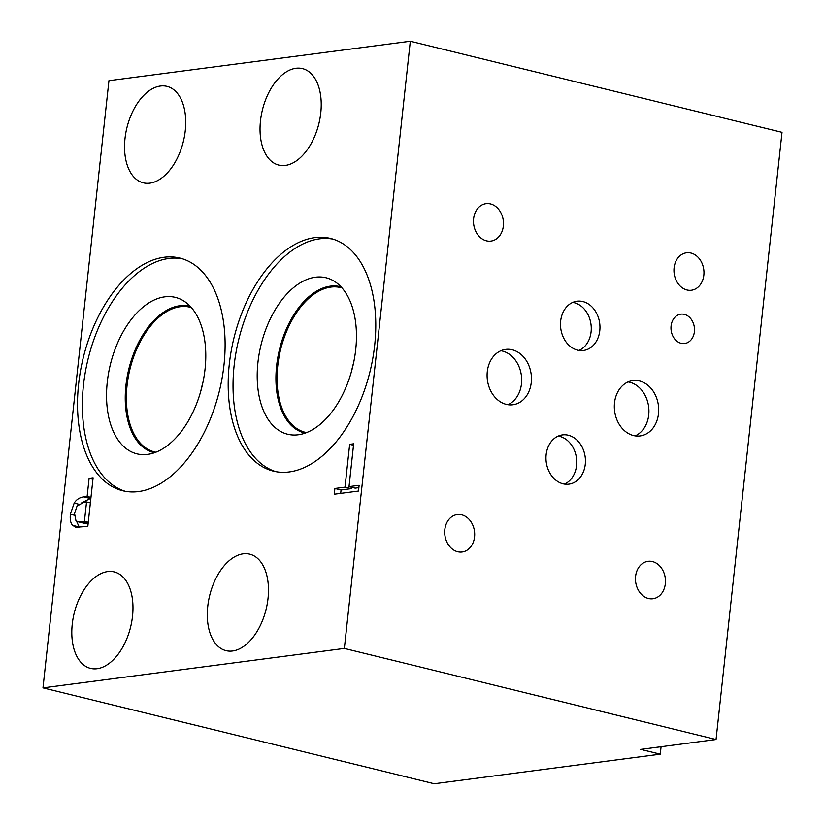 <?xml version="1.0" encoding="UTF-8"?>
<svg xmlns="http://www.w3.org/2000/svg" width="825" height="825" viewBox="0 0 825 825"><rect width="100%" height="100%" fill="white"/><g stroke="black" fill="none" stroke-linecap="round" stroke-linejoin="round"><path stroke-width="1.24" d="M661.083 746.708L660.278 754.174L640.716 749.378L716.048 739.52L782.018 132.34L410.314 41.25L108.952 80.685L42.983 687.864L344.355 648.419L410.314 41.25M42.983 687.864L434.249 783.75L660.278 754.174M84.428 521.307L86.532 501.94L83.789 502.301L77.055 506.055L74.559 513.48L75.931 520.596L77.828 521.699L84.428 521.307L88.275 522.256M77.828 521.699L83.985 523.215L88.172 523.132M86.532 501.94L90.379 502.889M79.437 527.453L76.477 521.08M72.693 525.37C70.63 523.267 69.857 519.554 70.362 514.222L74.178 503.095C76.436 499.517 79.623 497.444 83.737 496.877L87.13 496.433L89.1 478.325L93.101 477.799L87.821 526.371L75.838 527.268L72.693 525.37L78.86 526.876M89.1 478.325L92.936 479.263M87.13 496.433L90.977 497.372M81.84 502.673L90.874 498.259M260.494 120.811A49.665 29.05 103.8 0 1 302.455 68.619A49.665 29.05 103.8 0 1 320.77 112.922A49.665 29.05 103.8 0 1 278.809 165.103A49.665 29.05 103.8 0 1 260.494 120.811M72.26 624.082A49.665 29.05 103.8 0 1 114.211 571.9A49.665 29.05 103.8 0 1 132.526 616.192A49.665 29.05 103.8 0 1 90.575 668.384A49.665 29.05 103.8 0 1 72.26 624.082M207.756 606.354A49.665 29.05 103.8 0 1 249.707 554.163A49.665 29.05 103.8 0 1 268.022 598.465A49.665 29.05 103.8 0 1 226.06 650.647A49.665 29.05 103.8 0 1 207.756 606.354M125.008 138.538A49.665 29.05 103.8 0 1 166.959 86.357A49.665 29.05 103.8 0 1 185.274 130.649A49.665 29.05 103.8 0 1 143.313 182.83A49.665 29.05 103.8 0 1 125.008 138.538M229.288 364.31A119.8 70.073 103.8 0 1 330.495 238.435A119.8 70.073 103.8 0 1 374.674 345.283A119.8 70.073 103.8 0 1 273.467 471.147A119.8 70.073 103.8 0 1 229.288 364.31M78.622 383.924A119.8 70.073 103.8 0 1 179.829 258.06A119.8 70.073 103.8 0 1 223.998 364.908A119.8 70.073 103.8 0 1 122.791 490.772A119.8 70.073 103.8 0 1 78.622 383.924M349.666 444.324L353.667 443.798L349.016 486.626L359.133 485.296L358.504 491.05L334.28 494.216L334.898 488.472L345.015 487.152L349.666 444.324L353.512 445.263M345.015 487.152L351.172 488.658L351.337 487.193M334.898 488.472L341.065 489.978L351.172 488.658M340.694 493.381L341.065 489.978M349.016 486.626L355.183 488.132L358.875 487.647M125.235 491.298A119.8 70.073 103.8 0 1 83.469 385.12A119.8 70.073 103.8 0 1 182.232 258.73M107.281 382.006A80.561 47.128 103.8 0 1 183.82 301.001A80.561 47.128 103.8 0 1 205.043 369.208A80.561 47.128 103.8 0 1 146.19 454.544A80.561 47.128 103.8 0 1 107.281 382.006M154.533 452.719A75.302 44.045 103.8 0 1 153.718 452.533A75.302 44.045 103.8 0 1 125.947 385.378A75.302 44.045 103.8 0 1 189.564 306.261A75.302 44.045 103.8 0 1 190.379 306.477M153.728 452.533A75.302 44.045 103.8 0 1 125.967 385.378A75.302 44.045 103.8 0 1 189.564 306.271M191.348 307.56A74.497 43.581 -76.2 0 0 190.018 307.199A74.497 43.581 -76.2 0 0 129.948 369.177A74.497 43.581 -76.2 0 0 154.543 451.914A74.497 43.581 -76.2 0 0 155.904 452.213M353.585 362.897A74.497 43.581 -76.2 0 0 351.481 371.467M306.58 432.589A74.497 43.581 103.8 0 1 305.219 432.29A74.497 43.581 103.8 0 1 280.624 349.563A74.497 43.581 103.8 0 1 340.684 287.574A74.497 43.581 103.8 0 1 342.024 287.935M202.909 382.522A74.497 43.581 -76.2 0 0 200.815 391.091M275.911 471.673A119.8 70.073 103.8 0 1 234.145 365.496A119.8 70.073 103.8 0 1 332.908 239.106M257.947 362.381A80.561 47.128 103.8 0 1 334.496 281.377A80.561 47.128 103.8 0 1 355.719 349.583A80.561 47.128 103.8 0 1 296.866 434.919A80.561 47.128 103.8 0 1 257.947 362.381M305.209 433.094A75.302 44.045 103.8 0 1 304.384 432.908A75.302 44.045 103.8 0 1 276.623 365.753A75.302 44.045 103.8 0 1 340.23 286.646A75.302 44.045 103.8 0 1 341.045 286.853M304.394 432.908A75.302 44.045 103.8 0 1 276.643 365.764A75.302 44.045 103.8 0 1 340.24 286.646M564.506 484.089A24.832 19.645 82.5 0 0 576.592 459.009A24.832 19.645 82.5 0 0 559.649 436.373A24.832 19.645 82.5 0 0 558.226 436.085M568.353 435.239A24.832 19.645 -97.5 0 1 585.451 460.659A24.832 19.645 -97.5 0 1 568.941 484.141A24.832 19.645 -97.5 0 1 563.073 483.811A24.832 19.645 -97.5 0 1 545.975 458.391A24.832 19.645 -97.5 0 1 562.495 434.899A24.832 19.645 -97.5 0 1 568.353 435.239M579.026 350.419A24.832 19.645 82.5 0 0 591.113 325.328A24.832 19.645 82.5 0 0 574.179 302.692A24.832 19.645 82.5 0 0 572.746 302.414M582.873 301.558A24.832 19.645 -97.5 0 1 599.971 326.978A24.832 19.645 -97.5 0 1 583.461 350.47A24.832 19.645 -97.5 0 1 577.603 350.13A24.832 19.645 -97.5 0 1 560.495 324.71A24.832 19.645 -97.5 0 1 577.015 301.218A24.832 19.645 -97.5 0 1 582.873 301.558M635.157 435.878A27.916 22.079 82.5 0 0 648.749 407.684A27.916 22.079 82.5 0 0 629.702 382.233A27.916 22.079 82.5 0 0 628.093 381.913M639.478 380.954A27.916 22.079 -97.5 0 1 658.701 409.53A27.916 22.079 -97.5 0 1 640.138 435.93A27.916 22.079 -97.5 0 1 633.548 435.559A27.916 22.079 -97.5 0 1 614.326 406.983A27.916 22.079 -97.5 0 1 632.899 380.583A27.916 22.079 -97.5 0 1 639.478 380.954M507.922 404.693A27.916 22.079 82.5 0 0 521.503 376.499A27.916 22.079 82.5 0 0 502.466 351.058A27.916 22.079 82.5 0 0 500.858 350.738M512.243 349.779A27.916 22.079 -97.5 0 1 531.465 378.345A27.916 22.079 -97.5 0 1 512.903 404.755A27.916 22.079 -97.5 0 1 506.313 404.374A27.916 22.079 -97.5 0 1 487.09 375.798A27.916 22.079 -97.5 0 1 505.653 349.398A27.916 22.079 -97.5 0 1 512.243 349.779M684.317 314.356A14.798 11.705 -97.5 0 1 694.506 329.505A14.798 11.705 -97.5 0 1 684.667 343.499A14.798 11.705 -97.5 0 1 681.172 343.303A14.798 11.705 -97.5 0 1 670.983 328.154A14.798 11.705 -97.5 0 1 680.821 314.15A14.798 11.705 -97.5 0 1 684.317 314.356M490.493 203.919A18.872 14.933 -97.5 0 1 503.487 223.235A18.872 14.933 -97.5 0 1 490.937 241.086A18.872 14.933 -97.5 0 1 486.482 240.838A18.872 14.933 -97.5 0 1 473.488 221.513A18.872 14.933 -97.5 0 1 486.038 203.662A18.872 14.933 -97.5 0 1 490.493 203.919M652.482 561.567A18.872 14.933 -97.5 0 1 665.476 580.893A18.872 14.933 -97.5 0 1 652.926 598.744A18.872 14.933 -97.5 0 1 648.471 598.486A18.872 14.933 -97.5 0 1 635.467 579.16A18.872 14.933 -97.5 0 1 648.027 561.309A18.872 14.933 -97.5 0 1 652.482 561.567M461.701 514.81A18.872 14.933 -97.5 0 1 474.695 534.136A18.872 14.933 -97.5 0 1 462.144 551.987A18.872 14.933 -97.5 0 1 457.689 551.729A18.872 14.933 -97.5 0 1 444.696 532.414A18.872 14.933 -97.5 0 1 457.246 514.563A18.872 14.933 -97.5 0 1 461.701 514.81M690.979 253.048A18.872 14.933 -97.5 0 1 703.972 272.374A18.872 14.933 -97.5 0 1 691.422 290.225A18.872 14.933 -97.5 0 1 686.967 289.967A18.872 14.933 -97.5 0 1 673.963 270.641A18.872 14.933 -97.5 0 1 686.524 252.79A18.872 14.933 -97.5 0 1 690.979 253.048M716.048 739.52L344.355 648.419M81.108 521.74L87.264 523.256M70.362 514.222L74.446 515.223M83.737 496.877L89.894 498.382M74.178 503.095L78.664 504.199"/></g></svg>
